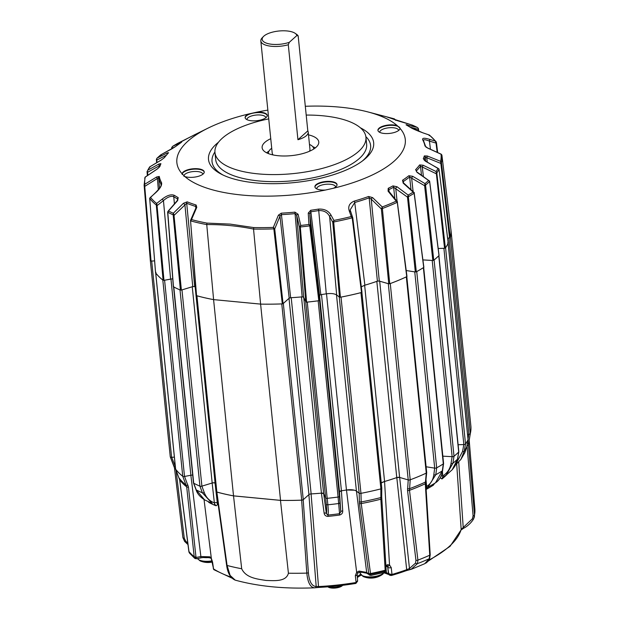 <?xml version="1.0" encoding="UTF-8"?>
<svg xmlns="http://www.w3.org/2000/svg" width="619" height="619" viewBox="0 0 619 619"><rect width="100%" height="100%" fill="white"/><g stroke="black" fill="none" stroke-linecap="round" stroke-linejoin="round"><path stroke-width="0.93" d="M426.112 466.772L434.693 468.126A1.517 0.58 -5.8 0 0 434.855 468.142A1.517 0.58 -5.8 0 0 436.674 467.832A151.09 57.575 -5.8 0 0 443.312 463.917A1.517 0.58 -5.8 0 0 443.591 463.53L423.675 267.47M414.923 271.903A1.517 0.58 174.2 0 1 414.761 271.888L406.226 270.542L415.318 271.965L407.495 197.136L408.161 195.07A148.893 56.739 -5.8 0 0 413.167 192.122L403.193 183.116L402.559 180.237A133.781 50.982 -5.8 0 0 408.842 175.734L412.703 176.299L425.029 183.619A148.893 56.739 -5.8 0 0 428.565 180.454L417.067 172.384L415.62 169.652A133.781 50.982 -5.8 0 0 419.62 164.933L423.125 165.242L436.124 171.533A148.893 56.739 -5.8 0 0 438.028 168.283L425.477 161.234L423.288 158.696A133.781 50.982 -5.8 0 0 424.325 155.918L427.296 156.003L440.604 161.327A148.893 56.739 -5.8 0 0 441.053 154.216L427.791 148.134L424.951 145.952A133.781 50.982 -5.8 0 0 422.669 139.747C422.158 137.929 424.41 137.782 429.416 139.306L435.374 141.109A148.893 56.739 -5.8 0 0 429.199 134.981L422.916 132.861L409.902 127.088A133.781 50.982 -5.8 0 0 406.025 124.79L417.206 127.39A148.893 56.739 -5.8 0 0 412.533 125.185L397.034 120.558A133.781 50.982 -5.8 0 0 388.082 117.37L394.342 118.863A148.893 56.739 -5.8 0 0 392.554 118.384L367.895 111.923A114.794 43.748 -5.8 0 0 340.079 107.172A114.794 43.748 -5.8 0 0 305.314 106.282M388.523 283.734A1.517 0.58 174.2 0 1 388.306 283.688L379.695 281.196L399.626 477.435L408.238 479.926A1.517 0.58 -5.8 0 0 408.648 479.996A1.517 0.58 -5.8 0 0 410.196 479.802A151.09 57.575 -5.8 0 0 426.259 473.117A1.517 0.58 -5.8 0 0 426.708 472.645L406.799 276.639M339.963 297.159A1.517 0.58 174.2 0 1 339.243 296.942L336.496 294.876L356.428 491.115L359.175 493.181A1.517 0.58 -5.8 0 0 359.902 493.397A1.517 0.58 -5.8 0 0 360.954 493.343A151.09 57.575 -5.8 0 0 380.886 488.886A1.517 0.58 -5.8 0 0 381.791 488.252A1.517 0.58 -5.8 0 0 381.745 488.128M291.216 297.685L311.148 493.908A136.056 51.849 -5.8 0 0 321.408 493.142L323.675 493.683L325.633 497.993A1.517 0.58 -5.8 0 0 326.476 498.341A1.517 0.58 -5.8 0 0 327.188 498.341A151.09 57.575 -5.8 0 0 338.09 497.057A1.517 0.58 -5.8 0 0 339.429 496.368L339.506 491.803L319.574 295.565L319.497 300.13L339.429 496.368M173.56 286.868L193.484 482.967A1.517 0.58 -5.8 0 0 193.716 483.238A151.09 57.575 -5.8 0 0 199.929 486.163A1.517 0.58 -5.8 0 0 200.494 486.286A1.517 0.58 -5.8 0 0 201.895 486.147L212.185 483.006L192.254 286.767L181.955 289.909L201.895 486.147L204.231 492.476C206.166 497.575 209.555 501.042 214.398 502.868A2.275 0.959 173.5 0 1 217.284 502.829C217.501 504.934 216.944 505.878 215.613 505.646A135.182 51.516 174.2 0 1 209.021 502.543L208.046 501.576M180.191 289.986A1.517 0.58 174.2 0 1 179.997 289.916A151.09 57.575 -5.8 0 1 173.784 286.999A1.517 0.58 174.2 0 1 173.653 286.914M175.618 468.978A1.517 0.58 -5.8 0 0 175.587 469.109A1.517 0.58 -5.8 0 0 175.641 469.241A151.09 57.575 -5.8 0 0 182.744 476.29A1.517 0.58 -5.8 0 0 183.487 476.514A1.517 0.58 -5.8 0 0 184.516 476.46L190.884 475.268L170.952 279.03L164.584 280.221L184.516 476.46M162.952 280.128A1.517 0.58 174.2 0 1 162.812 280.051A151.09 57.575 -5.8 0 1 155.709 273.002A1.517 0.58 174.2 0 1 155.663 272.902M150.193 258.68A151.09 57.575 -5.8 0 0 150.293 260.173L170.225 456.412A151.09 57.575 -5.8 0 0 170.271 456.845A1.517 0.58 -5.8 0 0 171.138 457.271A1.517 0.58 -5.8 0 0 171.618 457.279L174.372 457.155M150.378 260.707A1.517 0.58 174.2 0 1 150.34 260.607A151.09 57.575 -5.8 0 1 150.293 260.173M467.562 434.414L468.885 434.267A1.517 0.58 -5.8 0 0 470.301 433.617A151.09 57.575 -5.8 0 0 470.858 425.872L450.926 229.634A151.09 57.575 -5.8 0 0 450.872 229.2A1.517 0.58 174.2 0 0 450.833 229.1M470.835 425.671A151.09 57.575 174.2 0 1 470.579 432.294A151.09 57.575 174.2 0 1 470.301 433.617L450.361 237.379A151.09 57.575 -5.8 0 0 450.926 229.634M468.885 434.267L448.953 238.029L447.622 238.176L449.572 237.951L440.604 161.327L441.432 162.696L450.276 237.626A151.059 57.567 -5.8 0 0 450.849 229.223L441.904 155.106A0.758 0.557 -7 0 0 441.904 155.098L441.362 154.649M458.106 444.736L463.848 444.558A1.517 0.58 -5.8 0 0 465.519 443.993A151.09 57.575 -5.8 0 0 468.057 439.683A1.517 0.58 -5.8 0 0 468.08 439.544A1.517 0.58 -5.8 0 0 468.026 439.42M465.527 443.993L464.235 451.212L460.884 459.422L464.838 452.682L466.718 446.98L468.049 439.691A151.09 57.575 174.2 0 1 465.527 443.993L445.587 247.755A151.09 57.575 -5.8 0 0 448.117 243.445A1.517 0.58 174.2 0 0 448.148 243.337L468.08 439.544M463.848 444.558L443.908 248.32L438.182 248.49L444.55 248.289L436.124 171.533L436.821 172.964L445.386 248.01A151.059 57.567 -5.8 0 0 448.218 243.19L439.01 169.235A0.758 0.549 -15.5 0 0 439.003 169.049L439.003 169.049A0.758 0.549 -15.5 0 0 438.817 168.801M442.84 456.157L452.149 456.683A1.517 0.58 -5.8 0 0 454.013 456.242A151.09 57.575 -5.8 0 0 458.702 452.04A1.517 0.58 -5.8 0 0 458.826 451.777L438.902 255.647M454.013 456.242L434.081 260.003A151.09 57.575 -5.8 0 0 438.77 255.802A1.517 0.58 174.2 0 0 438.856 255.686M452.149 456.683L432.209 260.444L422.939 259.926M423.381 267.679L443.312 463.917A151.09 57.575 174.2 0 1 436.674 467.832L416.742 271.594A151.09 57.575 -5.8 0 0 423.381 267.679A1.517 0.58 174.2 0 0 423.52 267.57M410.204 479.802L409.499 490.325L417.918 560.118L417.469 563.623A145.357 55.393 -5.8 0 0 429.246 558.725A1.517 1.122 24 0 0 429.687 558.276C426.406 564.141 425.98 562.532 424.735 563.708L429.246 558.725L429.748 555.197L425.292 483.749L426.251 473.125A151.09 57.575 174.2 0 1 410.204 479.802L390.264 283.564A151.09 57.575 -5.8 0 0 406.327 276.879A1.517 0.58 174.2 0 0 406.505 276.778M364.637 285.266L384.569 481.481A136.056 51.849 -5.8 0 0 396.764 477.582L376.832 281.366M386.132 570.424A1.517 0.696 -175.3 0 1 386.148 570.548A1.517 0.696 -175.3 0 1 385.227 571.097L380.847 499.193L380.878 488.886A151.09 57.575 174.2 0 1 360.962 493.343L341.023 297.105A151.09 57.575 -5.8 0 0 360.954 292.648A1.517 0.58 174.2 0 0 361.202 292.57M339.413 496.353L340.79 511.882L339.491 491.819L341.409 490.797A136.056 51.849 -5.8 0 0 346.447 490.008L326.515 293.793M306.978 302.118A1.517 0.58 174.2 0 0 307.256 302.103A151.09 57.575 -5.8 0 0 318.158 300.819A1.517 0.58 174.2 0 0 318.437 300.772M307.256 302.103L327.188 498.341A151.09 57.575 174.2 0 0 338.082 497.057L339.552 513.716A136.335 51.957 174.2 0 1 327.884 515.085C328.441 514.033 328.434 510.605 327.861 504.795A1.517 0.921 174.2 0 1 326.275 504.16L305.701 301.747L303.72 297.437L323.652 493.676A2.275 0.867 -5.8 0 0 321.408 493.142L324.116 513.05C324.433 515.17 325.733 516.285 328.016 516.401A135.182 51.516 -5.8 0 0 339.583 515.039C341.773 514.404 342.818 513.019 342.717 510.861L341.409 490.797A2.275 0.867 -5.8 0 0 339.506 491.803M303.264 499.688L308.943 494.596L289.011 298.358L283.332 303.449L303.264 499.688A1.517 0.58 -5.8 0 1 301.708 500.152L281.777 303.914A151.09 57.575 -5.8 0 1 260.607 304.115L213.586 299.619L233.518 495.858L280.539 500.361L260.607 304.115A151.059 57.567 -5.8 0 0 282.303 303.883L273.846 228.868L274.496 228.465L273.327 227.405L278.403 215.164L281.274 213.168A133.781 50.982 -5.8 0 0 294.923 212.147L298.103 214.267L300.741 225.448A148.893 56.739 -5.8 0 0 308.951 224.48L308.247 213.075L310.692 210.29A133.781 50.982 -5.8 0 0 318.46 209.106C324.379 208.781 328.581 210.824 331.08 215.234L333.927 220.426A148.893 56.739 -5.8 0 0 351.259 216.549L349.317 211.149C347.77 206.514 349.426 203.156 354.269 201.09A133.781 50.982 -5.8 0 0 368.615 196.478L372.615 197.616L382.256 206.955A148.893 56.739 -5.8 0 0 396.222 201.136L388.082 191.178L388.198 188.323A133.781 50.982 -5.8 0 0 392.949 185.901L397.019 186.76L408.161 195.07L416.308 271.818A151.059 57.567 -5.8 0 0 423.729 267.439L414.243 193.213A0.758 0.487 -26.8 0 0 414.304 192.764L414.304 192.764A0.758 0.487 -26.8 0 0 414.181 192.625L403.72 183.085A1.517 0.557 132.1 0 0 403.193 183.116L403.302 181.529L403.472 182.837M280.539 500.361A151.09 57.575 -5.8 0 0 301.708 500.152M196.471 295.642L216.387 491.672A1.517 0.58 -5.8 0 0 216.851 492.028A151.09 57.575 -5.8 0 0 233.518 495.858M216.851 492.028L196.919 295.789A151.09 57.575 -5.8 0 0 213.586 299.619M195.14 286.759L215.072 482.967A136.056 51.849 -5.8 0 0 215.52 483.137M151.067 261.056L150.402 260.839L144.181 185.708L144.668 185.638L151.067 261.056L154.603 260.901L151.686 261.04A1.517 0.58 174.2 0 1 151.407 261.04M170.952 279.03A9.107 3.474 174.2 0 1 171.502 278.937M192.671 475.005A9.107 3.474 -5.8 0 0 190.884 475.268M356.428 491.115A9.107 3.474 -5.8 0 0 346.447 490.008M384.569 481.481A9.107 3.474 -5.8 0 0 381.25 482.944L384.561 481.497A136.087 51.857 -5.8 0 0 396.802 477.582L399.665 477.435L409.469 568.482A1.517 1.184 73.7 0 0 410.946 569.379L410.946 569.379A1.517 1.184 73.7 0 0 411.024 569.356L406.172 570.695A131.414 50.077 174.2 0 1 391.781 575.368M377.242 281.219A2.275 0.867 174.2 0 1 379.695 281.196M399.626 477.435A2.275 0.867 -5.8 0 0 396.764 477.582M319.574 295.565A2.275 0.867 174.2 0 1 321.037 294.629M301.94 296.88A2.275 0.867 174.2 0 1 303.72 297.437M289.011 298.358A2.275 0.867 174.2 0 1 290.744 297.716M311.148 493.908A2.275 0.867 -5.8 0 0 308.943 494.596M192.254 286.767A2.275 0.867 174.2 0 1 194.807 286.628M215.072 482.967A2.275 0.867 -5.8 0 0 212.185 483.006M396.802 477.582L406.683 569.689L409.469 568.482L415.581 563.073A1.517 1.083 25.9 0 0 417.469 563.623L411.024 569.356M385.869 565.596L387.448 564.714L389.521 564.977L391.254 567.638L391.989 574.455A1.517 0.611 73.8 0 1 391.695 575.415L391.579 575.446A1.517 0.433 -105 0 1 391.518 575.446L387.092 573.937A17.247 6.569 -5.8 0 0 383.973 572.908M361.132 575.229A17.247 6.569 -5.8 0 0 357.372 577.62M199.929 486.155A151.09 57.575 174.2 0 1 193.724 483.238L196.246 489.915L204.579 499.858L212.193 503.44L202.343 492.786L199.929 486.155L179.997 289.916M212.944 482.835L215.033 482.967A136.087 51.857 -5.8 0 0 215.52 483.16M233.525 495.881L280.477 500.376A151.144 57.598 -5.8 0 0 301.639 500.175L303.194 499.711L308.386 572.66C309.291 581.775 311.899 586.371 316.193 586.456L318.506 586.557L318.731 587.423L314.893 587.795C310.483 587.71 307.79 582.812 306.807 573.093A149.752 57.064 174.2 0 1 288.415 573.217C286.133 582.015 274.024 580.661 266.1 580.46C258.038 579.129 245.967 578.169 241.689 568.745L233.525 495.881A151.144 57.598 -5.8 0 1 216.859 492.059L216.534 491.416M309.98 494.094L311.086 493.923A136.087 51.857 -5.8 0 0 321.423 493.15L301.476 296.919M321.493 294.567L341.425 490.782A136.087 51.857 -5.8 0 0 346.478 490.016L354.339 490.186M446.183 475.144L442.717 477.419L446.183 475.144L452.203 469.744L457.495 459.159L458.702 452.04A151.09 57.575 174.2 0 1 454.021 456.242L452.891 463.283A1.517 0.743 -170.9 0 1 451.042 463.414C450.098 468.862 447.351 473.048 442.794 475.972L442.415 471.57M187.967 544.558L184.648 541.439A1.517 0.395 -41.6 0 1 184.617 541.339L182.907 537.625L174.457 467.825L170.271 456.837A151.09 57.575 174.2 0 1 170.202 456.203M188.988 552.001A1.517 0.596 -13.8 0 0 188.981 552.125L189.066 552.326A146.618 55.872 -5.8 0 0 194.281 557.495L186.69 486.874L182.744 476.282A151.09 57.575 174.2 0 1 175.641 469.241L179.711 479.942L189.066 552.326A1.517 0.449 164.2 0 1 189.019 552.256L189.019 552.256A1.517 0.449 164.2 0 1 189.012 552.194M427.675 561.495L450.052 546.353L461.124 529.849A1.517 1.385 -163.9 0 0 461.17 529.415L472.343 518.869L473.094 515.735L466.997 445.556M440.217 477.752L441.974 478.99A2.275 1.826 50.8 0 1 442.546 477.535L442.546 477.535A2.275 1.826 50.8 0 1 442.662 477.442M426.127 489.412L426.298 489.335A135.182 51.516 -5.8 0 0 433.346 485.18L434.6 483.4M428.658 560.195A132.528 50.503 -5.8 0 0 461.17 529.415L456.69 464.033M456.745 462.385L462.579 451.46L463.809 444.558M415.581 563.073L415.945 560.272L407.542 490.465L408.223 479.911L388.306 283.688M385.227 571.012A1.517 0.735 -1.8 0 0 386.155 570.3L384.523 572.382L370.758 575.461L367.361 573.627C365.79 572.598 363.098 572.18 359.275 572.382L357.821 573.032L357.155 574.625A2.275 0.928 175.9 0 1 355.337 575.67L356.087 582.502A1.517 0.41 79.8 0 1 355.879 583.431A1.517 0.41 79.8 0 1 355.824 583.431L355.824 582.541A132.528 50.503 -5.8 0 1 318.506 586.557L311.086 493.923M355.337 575.67L356.668 572.32L359.005 571.074L366.68 572.42L356.459 491.122M346.478 490.016L356.668 572.32L357.821 573.032M385.041 572.188A16.667 6.352 174.2 0 1 386.48 572.745L388.732 573.712L387.703 567.058A2.275 2.004 134.5 0 0 387.393 566.223L387.393 566.223A2.275 1.284 118.3 0 0 389.521 564.977L384.561 481.497M434.67 468.119L433.826 474.703C433.083 480.011 430.692 483.926 426.646 486.433L425.98 479.547M326.275 504.16C326.77 509.12 326.801 512.261 326.375 513.584A2.275 0.936 -7.7 0 0 324.116 513.05M288.415 573.217L280.477 500.376M308.386 572.66A1.517 0.611 175.9 0 1 306.807 573.093L301.639 500.175M339.583 515.039L339.552 513.716L340.79 511.882A2.275 0.936 176.3 0 1 342.717 510.861M425.934 486.364A2.275 0.959 174.5 0 1 426.646 486.433L427.009 487.787L427.706 487.432L435.799 474.711L436.674 467.832M441.03 476.135A2.275 0.959 175.1 0 1 442.794 475.972L442.817 477.357M176.044 470.262L184.253 538.097L185.623 541.068L187.789 543.219M204.038 499.556L211.35 558.415L212.541 562.006L213.555 568.931A1.517 1.261 122.5 0 0 214.073 569.774L231.885 578.107M215.033 482.967L217.284 502.829M216.859 492.059L227.08 565.464L230.113 575.43L235.235 580.142C258.44 586.487 284.957 589.04 314.792 587.802L314.924 587.795A1.517 1.377 86.4 0 1 314.893 587.795L314.792 587.802M194.258 557.409A1.517 0.658 -13.1 0 0 196.006 557.464L200.881 556.558L209.818 556.798L211.35 558.415A2.275 0.882 152.3 0 0 211.342 558.825L213.555 568.931A132.528 50.503 -5.8 0 0 230.988 577.109M360.962 493.343L361.248 503.58L370.603 574.37A1.517 0.805 168.6 0 1 368.816 574.215L368.777 573.999A1.517 0.751 -4.8 0 0 370.588 574.285M460.884 459.422L455.777 464.737L460.884 459.422M446.183 475.137L452.891 463.283A148.978 56.77 174.2 0 0 457.495 459.159A1.517 0.712 9.6 0 0 457.619 458.942A1.517 0.712 9.6 0 0 457.573 458.702M470.301 433.617L468.413 445.069L474.502 515.054L473.566 518.97A1.517 0.495 -148.9 0 1 473.543 519.039A1.517 0.495 -148.9 0 1 472.343 518.869M463.848 528.038L463.824 528.131C464.962 527.674 470.247 524.479 473.543 519.039L474.402 516.834L474.881 509.073L469.171 439.923M443.305 463.917L442.314 470.866L435.466 482.851L426.955 487.818A2.275 1.563 61.3 0 1 426.955 487.811L427.009 487.787M328.016 516.401L327.884 515.085L326.375 513.584L323.675 493.683M426.298 489.335A2.275 1.563 61.3 0 1 426.955 487.818M433.346 485.18A2.275 1.679 57.5 0 1 433.64 483.988M214.607 504.268L214.7 504.299A2.275 1.725 -67.1 0 1 215.613 505.646M185.623 541.068A1.517 0.395 -41.6 0 1 184.648 541.439L182.907 537.64A1.517 0.627 -6.9 0 0 182.907 537.64L174.457 467.817A148.034 56.414 174.2 0 1 174.457 467.809A1.517 0.627 -6.9 0 0 175.502 468.289M214.514 504.237L212.147 483.013M208.851 501.955A2.275 1.826 -62.3 0 1 209.021 502.543M389.722 575.198A2.275 2.143 -66.7 0 1 388.492 573.62L387.703 567.058L386.674 566.269M308.881 494.612L316.193 586.456A1.517 1.377 86.4 0 1 314.924 587.795L355.879 583.431L357.62 581.14L357.155 574.625M367.361 573.627A2.275 1.95 -53 0 1 366.68 572.42L368.777 573.999L368.715 573.403A1.517 0.611 172.5 0 0 370.51 573.542A146.688 55.896 174.2 0 0 385.188 570.254A1.517 0.588 -3.5 0 0 386.124 569.65L386.155 570.3A1.517 0.735 -1.8 0 0 386.101 570.122M188.865 551.212A1.517 0.542 -7.3 0 0 188.841 551.343L188.981 552.125A1.517 0.596 -13.8 0 0 189.043 552.233M391.734 574.525L388.732 573.712L390.427 575.438L391.579 575.446A1.517 0.433 -105 0 0 391.734 574.525L391.989 574.455A132.528 50.503 -5.8 0 0 406.683 569.689A1.517 0.774 70.2 0 1 406.312 570.672L391.695 575.415A1.517 0.611 73.8 0 1 391.626 575.422M424.735 563.708L411.751 569.116L406.312 570.672A1.517 0.774 70.2 0 1 406.172 570.695M461.078 529.972L463.824 528.131L463.213 527.411L458.733 462.107M391.254 567.638A2.275 0.952 173.9 0 1 388.051 567.406L387.254 566.122M387.587 566.362L385.939 566.64M383.95 572.327L385.227 571.097A146.618 55.872 -5.8 0 1 370.603 574.37L370.766 575.275M387.448 564.714A2.275 1.37 66.1 0 1 386.821 566.207M369.381 575.152L368.816 574.215M359.275 572.382L359.005 571.074M357.48 580.707L356.087 582.502M184.547 476.452L188.462 487.076L196.037 557.68A1.517 0.797 -11.8 0 1 194.281 557.495L194.799 558.384L196.238 558.764L200.718 557.928C202.986 557.262 208.92 557.371 210.762 558.137L211.342 558.825M196.037 557.68L196.285 558.578M209.818 556.798A2.275 1.602 108.2 0 0 210.762 558.137M360.39 127.8A83 31.631 174.2 0 1 365.744 158.263A83 31.631 174.2 0 1 363.794 159.911A83 31.631 174.2 0 1 221.625 174.349A83 31.631 174.2 0 1 216.418 143.972A83 31.631 174.2 0 1 218.507 142.215M316.758 188.88A9.494 3.613 174.2 0 1 316.75 188.841A9.494 3.613 174.2 0 1 330.244 184.253A9.494 3.613 174.2 0 1 335.637 186.923A9.494 3.613 174.2 0 1 335.637 186.961M379.772 132.365A9.494 3.613 174.2 0 1 379.764 132.327A9.494 3.613 174.2 0 1 380.67 130.555A9.494 3.613 174.2 0 1 393.258 127.738A9.494 3.613 174.2 0 1 398.651 130.408A9.494 3.613 174.2 0 1 398.651 130.447M246.966 119.66A9.494 3.613 174.2 0 1 246.966 119.614A9.494 3.613 174.2 0 1 260.46 115.026A9.494 3.613 174.2 0 1 265.845 117.703A9.494 3.613 174.2 0 1 265.853 117.742M184.005 176.392A9.494 3.613 174.2 0 1 183.951 176.136A9.494 3.613 174.2 0 1 184.857 174.357A9.494 3.613 174.2 0 1 197.446 171.54A9.494 3.613 174.2 0 1 202.839 174.218A9.494 3.613 174.2 0 1 202.839 174.256M306.204 115.064A75.866 28.907 174.2 0 1 365.922 137.163A75.866 28.907 174.2 0 1 358.687 151.361A75.866 28.907 174.2 0 1 275.277 174.589A75.866 28.907 174.2 0 1 214.963 152.498A75.866 28.907 174.2 0 1 222.198 138.3A75.866 28.907 174.2 0 1 268.739 118.894M182.172 174.519A11.103 4.232 174.2 0 1 183.232 172.515A11.103 4.232 174.2 0 1 197.956 169.219A11.103 4.232 174.2 0 1 204.239 172.183M184.872 176.554A11.119 4.24 -5.8 0 0 188.431 177.274A11.119 4.24 -5.8 0 0 204.239 171.95A11.119 4.24 -5.8 0 0 197.918 168.763A11.119 4.24 -5.8 0 0 182.11 173.815L184.872 176.554A114.794 43.748 -5.8 0 0 242.091 195.055A114.794 43.748 -5.8 0 0 325.555 190.018L333.301 188.284A114.794 43.748 -5.8 0 0 400.052 128.412L400.06 128.265M248.861 113.942A11.119 4.24 -5.8 0 0 245.132 117.687A11.119 4.24 -5.8 0 0 251.438 120.759A11.119 4.24 -5.8 0 0 267.253 115.436A11.119 4.24 -5.8 0 0 260.932 112.248A11.119 4.24 -5.8 0 0 256.606 112.209L248.861 113.942A114.794 43.748 -5.8 0 0 207.953 128.172A114.794 43.748 -5.8 0 0 182.11 173.815M245.178 117.912A11.103 4.232 174.2 0 1 260.97 112.704A11.103 4.232 174.2 0 1 267.253 115.668M377.977 130.617A11.103 4.232 174.2 0 1 379.045 128.706A11.103 4.232 174.2 0 1 393.769 125.417A11.103 4.232 174.2 0 1 400.052 128.388L397.29 125.68A114.794 43.748 -5.8 0 0 367.895 111.923M397.29 125.68A11.119 4.24 -5.8 0 0 393.73 124.953A11.119 4.24 -5.8 0 0 377.93 130.392A11.119 4.24 -5.8 0 0 384.244 133.472A11.119 4.24 -5.8 0 0 400.052 128.412M333.301 188.284A11.119 4.24 -5.8 0 0 337.046 184.663A11.119 4.24 -5.8 0 0 330.724 181.468A11.119 4.24 -5.8 0 0 314.924 186.915A11.119 4.24 -5.8 0 0 321.23 189.987A11.119 4.24 -5.8 0 0 325.555 190.018M314.97 187.131A11.103 4.232 174.2 0 1 330.763 181.932A11.103 4.232 174.2 0 1 337.046 184.895M308.502 134.865A28.474 10.848 174.2 0 1 318.785 142.107A28.474 10.848 174.2 0 1 316.054 147.283A28.474 10.848 174.2 0 1 284.949 155.996A28.474 10.848 174.2 0 1 262.139 147.864A28.474 10.848 174.2 0 1 264.831 142.378A28.474 10.848 174.2 0 1 270.751 138.695M253.751 227.575L253.542 229.069C237.789 225.927 222.19 224.434 206.746 224.589L206.955 223.103L230.229 224.109L253.751 227.575A148.893 56.739 -5.8 0 0 273.327 227.405L273.846 228.868A149.651 57.025 174.2 0 1 253.542 229.061L260.614 304.107L213.601 299.611A151.059 57.567 -5.8 0 1 196.556 295.673L190.559 220.867M267.849 110.112A114.794 43.748 -5.8 0 0 256.606 112.209M207.953 128.172L195.225 134.455A133.781 50.982 -5.8 0 0 191.263 136.49L177.676 143.368A148.893 56.739 -5.8 0 0 172.678 146.316L181.653 142.153A133.781 50.982 -5.8 0 0 175.37 146.657L160.808 154.827A148.893 56.739 -5.8 0 0 157.28 157.992L167.432 152.823L168.592 152.738A133.781 50.982 -5.8 0 0 164.584 157.466L161.373 159.973L149.713 166.913A148.893 56.739 -5.8 0 0 147.809 170.155L159.013 163.981L160.925 163.695A133.781 50.982 -5.8 0 0 159.888 166.472L157.187 169.08L145.233 177.119A148.893 56.739 -5.8 0 0 144.792 184.222L144.181 185.708A149.651 57.025 174.2 0 1 144.119 185.12L150.278 259.756A151.059 57.567 -5.8 0 0 150.402 260.839M450.276 237.626L449.572 237.951M447.715 242.903L448.218 243.19M445.386 248.01L444.55 248.289M428.565 180.454L429.609 181.46A149.651 57.025 174.2 0 1 425.555 185.104L433.757 260.251A151.059 57.567 -5.8 0 0 439.003 255.546L429.609 181.46A0.758 0.526 -21.8 0 0 429.625 181.135L429.625 181.135A0.758 0.526 -21.8 0 0 429.377 180.903L428.565 180.454L429.377 180.903M433.757 260.251L432.828 260.467L424.619 185.715L425.029 183.619L425.555 185.104L424.781 185.027M422.932 259.91L432.828 260.467M416.308 271.818L415.318 271.965M397.367 201.717L396.222 201.136L397.282 202.297A149.651 57.025 174.2 0 1 382.372 208.502L389.746 283.75A151.059 57.567 -5.8 0 0 406.753 276.662L397.282 202.297A0.758 0.449 -29.1 0 0 397.413 201.779L397.413 201.779A0.758 0.449 -29.1 0 0 397.367 201.717L388.84 191.271A1.517 0.727 140.7 0 0 388.082 191.178M389.746 283.75L388.763 283.804L381.358 208.936L382.256 206.955L382.372 208.502L381.536 208.309M361.303 286.806L364.87 285.197A136.103 51.864 -5.8 0 0 377.397 281.173L379.308 281.065L388.763 283.804M361.937 292.114L361.511 292.485L352.203 217.842L352.575 217.277L351.259 216.549L352.203 217.842A149.651 57.025 174.2 0 1 333.703 221.981L340.411 297.213A151.059 57.567 -5.8 0 0 361.511 292.485L361.937 292.114L352.776 217.849L352.319 218.174M340.411 297.213L339.522 297.128L332.767 222.267L333.927 220.426L333.703 221.981L332.921 221.672M326.29 293.824L318.731 210.561A134.54 51.269 174.2 0 1 310.916 211.752L309.786 213.849L310.537 225.881L319.466 300.377L319.551 295.34L320.835 294.659A136.103 51.864 -5.8 0 0 326.29 293.824C330.972 293.189 334.43 293.576 336.666 294.984L339.522 297.128M319.466 300.377L318.8 300.718L309.748 225.873L310.297 225.331L308.951 224.48L309.748 225.873A149.651 57.025 174.2 0 1 300.308 226.987L306.606 302.157A151.059 57.567 -5.8 0 0 318.8 300.718M306.606 302.157L305.832 301.979L299.48 227.181L300.741 225.448L300.308 226.987L299.611 226.585M302.142 296.865L295.062 213.617A134.54 51.269 174.2 0 1 281.336 214.654L279.966 216.186L274.712 228.922L283.076 303.65L289.181 298.18L290.651 297.724A136.103 51.864 -5.8 0 0 302.142 296.865L303.65 297.213L305.832 301.979M283.076 303.65L282.303 303.883M181.382 290.071L180.408 290.079L173.173 214.816L173.939 214.561L181.382 290.071L192.757 286.605L194.683 286.574A136.103 51.864 -5.8 0 0 195.65 286.953M144.668 185.638L144.792 184.222L156.7 176.957L159.261 176.438A133.781 50.982 -5.8 0 0 161.544 182.651C162.132 185.251 160.205 188.578 155.764 192.625L150.463 197.337A148.893 56.739 -5.8 0 0 156.646 203.465L162.263 199.07C167.06 195.356 171.076 194.095 174.303 195.31A133.781 50.982 -5.8 0 0 178.187 197.608L177.645 200.571L167.85 211.698A0.758 0.511 12.4 0 0 167.795 212.286L173.459 286.814A151.059 57.567 -5.8 0 0 180.408 290.079M173.459 286.814L173.622 286.419L173.459 286.814M163.973 280.33L163.091 280.237L156.298 205.005L156.978 204.835L163.973 280.33L172.74 278.782M149.798 198.018A0.758 0.542 3.5 0 0 149.705 198.467L155.57 272.778A151.059 57.567 -5.8 0 0 163.091 280.237M155.57 272.778L155.98 272.399L155.57 272.778M147.415 171.556L147.353 175.618L147.051 171.571L147.585 172.268L147.082 171.974M159.261 176.438A1.517 1.4 169.1 0 0 158.634 177.715L159.509 188.284M161.033 185.313L160.925 183.951A134.54 51.269 174.2 0 1 158.634 177.715L144.877 186.304L144.212 186.087M177.73 199.906L177.661 199.001A134.54 51.269 174.2 0 1 173.761 196.687L174.411 203.891M167.85 211.698L168.631 211.056A148.893 56.739 -5.8 0 0 173.312 213.253L183.425 203.295L187.178 201.833A1.517 1.137 112 0 0 186.706 203.249L194.683 286.574M195.836 208.17L195.705 206.452A134.54 51.269 174.2 0 1 186.706 203.249L174.241 215.195L173.258 215.203M187.178 201.833A133.781 50.982 -5.8 0 0 196.13 205.021L196.772 207.35L191.495 219.575L190.544 220.426A0.758 0.449 13.6 0 0 190.737 220.913A149.651 57.025 174.2 0 0 206.746 224.581L213.601 299.611M206.955 223.103A148.893 56.739 -5.8 0 1 191.495 219.575L190.722 221.192M281.274 213.168L290.651 297.724M310.692 210.29L320.835 294.659M377.397 281.173L369.172 197.863A134.54 51.269 174.2 0 1 354.741 202.506L364.87 285.197M394.829 198.575L393.645 187.232A134.54 51.269 174.2 0 1 388.864 189.662L389.103 191.588M411.008 189.669L409.623 177.003A1.517 1.207 -128.2 0 0 408.842 175.734M421.5 175.2L420.471 166.14A134.54 51.269 174.2 0 1 416.44 170.883L416.525 171.54M425.679 161.164L425.199 157.079A134.54 51.269 174.2 0 1 424.154 159.864L424.17 159.996M436.457 142.85L437.664 152.568L436.472 142.78L436.031 143.097L435.374 141.109L436.055 141.635L429.493 135.112L422.831 132.806A1.517 0.557 108.6 0 1 422.916 132.861M436.055 141.635L436.472 142.78L436.055 142.401M189.623 137.302L191.488 136.373L189.623 137.302M266.627 152.8A28.064 10.693 174.2 0 1 268.94 151.152M312.781 146.695A28.064 10.693 174.2 0 1 315.381 147.848M187.48 138.455A1.517 0.99 -116.6 0 1 187.503 138.439L172.585 146.37L171.819 147.995M156.468 159.346L156.468 159.741M174.303 195.31A1.517 1.269 122.7 0 0 173.761 196.687C170.883 195.736 167.455 197.043 163.455 200.61L157.241 205.469L156.359 205.376M274.496 228.465L274.712 228.922L273.931 229.154M300.261 227.359L299.48 227.181L296.702 215.389L295.062 213.617L294.923 212.147M310.297 225.331L310.537 225.881L309.871 226.221M333.656 222.345L332.767 222.267L329.625 216.518C327.544 212.379 323.915 210.39 318.731 210.561L318.46 209.106M382.341 208.874L381.358 208.936L371.23 199.117L369.172 197.863A1.517 0.758 -109.6 0 0 368.615 196.478M397.468 202.227L397.383 202.614M408.486 196.989L407.495 197.136L393.645 187.232A1.517 1.029 -118 0 0 392.949 185.901M425.555 185.499L424.619 185.715L409.623 177.003A134.54 51.269 174.2 0 1 403.302 181.529A1.517 1.13 -123.3 0 0 402.559 180.237M436.844 173.359L436 173.637L420.471 166.14A1.517 1.331 -143.7 0 0 419.62 164.933M441.463 163.076L440.759 163.401L425.199 157.079A1.517 1.385 -162.9 0 0 424.325 155.918M440.86 162.712L441.432 162.696A149.651 57.025 174.2 0 0 441.904 155.106L445.796 187.317M437.176 152.344L436.031 143.097L429.439 141.109C425.137 139.399 423.164 139.306 423.528 140.807M354.269 201.09A1.517 0.604 -106.1 0 1 354.741 202.506L350.153 209.911L350.478 211.45M161.11 184.64L160.925 183.951A1.517 1.385 151.2 0 1 161.544 182.651M177.645 200.571A1.517 0.441 -139.3 0 0 177.258 200.579L177.661 199.001A1.517 1.23 118.7 0 1 178.187 197.608M196.161 207.233L195.705 206.452A1.517 1.052 107.4 0 1 196.13 205.021M388.198 188.323A1.517 0.975 -116 0 1 388.864 189.662L388.84 191.271M394.349 118.871L395.495 119.939L394.349 118.871L392.554 118.384M395.355 119.893L395.657 120.365M412.092 125.711L412.61 125.208L387.517 117.192M412.61 125.208L417.206 127.39M407.379 125.518A1.517 1.021 -75.1 0 0 406.845 124.636M406.412 125.007A1.517 1.23 118.7 0 0 406.226 124.868L406.226 124.868A1.517 1.23 118.7 0 0 406.025 124.79M429.052 135.453L429.199 134.981L429.787 135.809M430.445 149.256L429.439 141.109A1.517 0.743 -73.2 0 0 429.416 139.306M425.74 146.734A1.517 1.4 169.1 0 0 424.951 145.952M422.669 139.747A1.517 1.385 151.2 0 1 423.381 140.343L425.81 146.958L427.791 148.134M427.265 162.054L426.762 157.799L427.296 156.003M424.154 159.864A1.517 1.37 -156.2 0 0 423.288 158.696M424.131 160.035L425.477 161.234M438.616 168.708L439.01 169.235A149.651 57.025 174.2 0 1 436.821 172.964L436.132 172.933M187.503 138.439A1.517 0.99 -116.6 0 1 187.534 138.424L195.225 134.455M423.381 176.516L422.297 167.006L423.125 165.242M172.678 146.316L171.85 147.639M181.305 142.099A1.517 1.137 63.9 0 0 180.887 142.656M416.44 170.883A1.517 1.284 -136.1 0 0 415.62 169.652M181.653 142.153A1.517 1.13 -123.3 0 0 181.568 142.208L175.223 146.757A1.517 1.207 -128.2 0 0 175.115 146.858M416.355 171.285L417.067 172.384M175.37 146.657A1.517 1.207 -128.2 0 0 175.223 146.757L171.865 148.862A1.517 0.766 -118.3 0 1 171.95 148.831M171.796 148.916A1.517 0.766 -118.3 0 1 171.865 148.862L160.824 154.804L156.978 158.224L156.406 159.338L156.622 162.758M160.685 154.897L161.25 155.245M156.653 159.362L156.978 158.224M413.113 191.565L411.627 178.001L412.703 176.299M167.432 152.823A1.517 0.936 63 0 0 167.254 154.092M168.592 152.738A1.517 1.284 -136.1 0 0 168.322 152.947L164.213 157.791L161.451 159.888A1.517 0.526 -120.8 0 1 161.551 159.864M414.181 192.625L413.167 192.122L414.243 193.213A149.651 57.025 174.2 0 1 408.501 196.602L407.666 196.463M161.373 159.973A1.517 0.526 -120.8 0 1 161.451 159.888L149.674 166.898L147.074 171.579M149.264 167.85L149.713 166.913L149.891 167.331M397.096 201.353L395.75 188.369A1.517 0.41 -53.3 0 1 397.019 186.76M159.013 163.981A1.517 0.704 61.1 0 0 159.4 165.753L147.585 172.268L147.825 175.301M160.925 163.695A1.517 1.37 -156.2 0 0 160.406 164.283L159.307 167.207L157.187 169.08M159.888 166.472A1.517 1.385 -162.9 0 0 159.331 167.13M144.653 178.117L145.171 177.576M379.308 281.065L371.23 199.117A1.517 0.611 -45.9 0 1 372.615 197.616M156.7 176.957A1.517 0.457 58.6 0 0 157.404 178.651L158.332 189.793M350.602 211.822A1.517 0.898 160.2 0 0 350.571 211.605A1.517 0.898 160.2 0 0 349.317 211.149M352.753 217.795L352.575 217.277L352.753 217.795M155.764 192.625L155.601 192.563C159.895 188.161 161.737 185.522 161.11 184.632M155.601 192.563L149.674 198.289L155.539 272.716M156.978 204.835L156.646 203.465L156.298 205.005A149.651 57.025 174.2 0 1 149.705 198.467L149.976 197.887M336.666 294.984L329.625 216.518A1.517 0.843 -28.7 0 1 331.08 215.234M162.263 199.07L163.455 200.61L170.604 279.084M319.551 295.34L309.786 213.849A1.517 0.928 176.4 0 0 308.247 213.075M177.258 200.579L167.981 211.358L167.656 212.487L173.343 286.674M168.631 211.056L167.795 212.286A149.651 57.025 174.2 0 0 173.173 214.816L173.312 213.253L173.939 214.561M303.65 297.213L296.702 215.389A1.517 0.921 -13.3 0 1 298.103 214.267M183.425 203.295L184.903 204.696L192.757 286.605M289.181 298.18L279.966 216.186A1.517 0.82 -157.5 0 0 278.403 215.164M196.772 207.35A1.517 0.812 -156.5 0 0 196.037 207.705L196.153 207.226M190.544 220.426L196.324 295.495M272.105 44.313A17.456 6.654 -5.8 0 0 289.305 42.316L288.292 44.746A18.972 7.227 174.2 0 1 271.602 46.293A18.972 7.227 174.2 0 1 260.823 40.947A18.972 7.227 174.2 0 1 262.201 37.813L263.454 36.513A17.456 6.654 -5.8 0 0 272.105 44.313M295.101 33.294L296.594 34.316A18.972 7.227 174.2 0 1 298.165 35.894L296.865 35.538A17.456 6.654 -5.8 0 0 295.101 33.294A17.456 6.654 -5.8 0 0 286.999 30.95A17.456 6.654 -5.8 0 0 263.454 36.513M309.407 151.284A18.972 7.227 -5.8 0 0 309.957 149.194L308.216 132.087A18.972 7.227 174.2 0 1 297.94 139.724L288.292 44.746M298.165 35.894L307.805 130.872A18.972 7.227 174.2 0 1 308.216 132.087M313.756 149.009A22.779 8.681 -5.8 0 0 313.74 148.815A22.779 8.681 -5.8 0 0 309.469 144.42M271.726 148.251A22.779 8.681 -5.8 0 0 268.422 153.419A22.779 8.681 -5.8 0 0 268.445 153.613M260.823 40.947L272.205 153.032A18.972 7.227 -5.8 0 0 273.165 154.967M296.865 35.538L289.305 42.316M307.805 130.872L297.94 139.724M342.678 585.326L342.493 585.512A7.954 3.033 174.2 0 1 331.761 588.05A7.954 3.033 174.2 0 1 328.07 586.982L327.853 586.827M328.449 586.781A9.471 3.613 -5.8 0 0 330.972 587.238A9.471 3.613 -5.8 0 0 342.083 585.396M383.966 572.521A12.225 4.658 -5.8 0 1 383.354 573.171A12.225 4.658 -5.8 0 1 369.914 576.916A12.225 4.658 -5.8 0 1 360.196 573.356L363.028 576.451A11.761 4.48 -5.8 0 0 367.423 577.465A11.761 4.48 -5.8 0 0 382.372 574.486L382.372 574.486A11.761 4.48 -5.8 0 0 383.022 573.975M363.059 572.428A12.225 4.658 -5.8 0 0 366.34 573.109M197.415 558.547L200.038 560.853A11.761 4.48 -5.8 0 0 204.44 561.866A11.761 4.48 -5.8 0 0 212.255 561.495M203.682 557.541A12.225 4.658 -5.8 0 0 203.783 557.557A12.225 4.658 -5.8 0 0 208.216 557.611M434.693 468.126L414.761 271.888M359.175 493.181L339.243 296.942M182.744 476.29L162.812 280.051M170.271 456.845L150.34 260.607M468.057 439.683L448.117 243.445M458.702 452.04L438.77 255.802M426.259 473.117L406.327 276.879M380.886 488.886L360.954 292.648M338.09 497.057L318.158 300.819M173.784 286.999L193.716 483.238M155.709 273.002L175.641 469.241M151.686 261.04L171.618 457.279M200.718 557.928A2.275 0.449 79.4 0 0 200.881 556.558L190.853 475.276M368.715 573.403L359.469 503.44L359.167 493.165M468.01 438.825L468.846 434.267M446.949 474.533A135.182 51.516 174.2 0 1 441.974 478.99M468.08 439.614L466.749 446.903A1.517 0.642 10.3 0 1 466.718 446.98A148.978 56.77 174.2 0 1 464.235 451.212A1.517 0.673 10.1 0 1 462.579 451.46M467.322 443.738A1.517 0.596 -169.5 0 0 468.498 443.382A148.297 56.507 -5.8 0 0 468.776 442.059L470.579 432.294M464.838 452.682L466.749 446.903A1.517 0.642 10.3 0 0 466.749 446.825M452.118 456.675L451.042 463.414M339.87 502.558A1.517 0.921 175.8 0 1 338.562 503.541A148.978 56.77 -5.8 0 1 327.861 504.795L327.196 498.341M433.826 474.703A1.517 0.805 -172.7 0 0 435.799 474.711A148.978 56.77 -5.8 0 0 442.314 470.866A1.517 0.781 -171.9 0 0 442.593 470.502C441.773 476.119 439.397 480.236 435.459 482.851M381.768 488.275L381.699 496.771A1.517 0.898 0.5 0 1 380.801 497.583A148.297 56.507 174.2 0 1 361.117 501.986A1.517 0.913 179 0 1 359.322 501.529M426.692 472.699L425.771 481.59A1.517 0.836 5.9 0 1 425.323 482.108A148.297 56.507 174.2 0 1 409.461 488.708A1.517 0.851 4.8 0 1 407.503 488.53M171.656 457.271L175.293 466.308A1.517 0.549 -21.9 0 1 174.047 466.231L174.457 467.817M204.231 492.476A1.517 0.766 -20 0 1 202.343 492.786A148.978 56.77 174.2 0 1 196.246 489.915A1.517 0.743 -20.7 0 1 196.022 489.683L193.507 483.037M216.395 491.71L226.6 565.132A1.517 0.565 172.1 0 0 227.08 565.464A149.752 57.064 -5.8 0 0 241.689 568.745M179.224 478.154A1.517 0.65 -21.9 0 0 179.239 478.232A1.517 0.65 -21.9 0 0 179.286 478.301A148.297 56.507 -5.8 0 0 186.296 485.257A1.517 0.681 158.4 0 0 187.983 485.134M174.032 466.177A1.517 0.549 -21.9 0 0 174.047 466.231L170.287 456.899M387.092 573.937A2.275 1.772 -65.3 0 1 386.48 572.745L386.124 569.697M357.31 576.769A16.667 6.352 174.2 0 1 360.529 574.417M179.672 479.717A1.517 0.542 -7.3 0 0 179.657 479.833L188.841 551.343A1.517 0.542 -7.3 0 0 188.896 551.467A146.688 55.896 -5.8 0 0 194.126 556.659A1.517 0.627 173.9 0 0 195.906 556.868M355.739 583.446A131.414 50.077 174.2 0 1 318.731 587.423M469.055 440.55A148.034 56.414 174.2 0 1 468.413 445.069A1.517 0.627 175 0 1 467.005 445.742M473.094 515.735A1.517 0.627 175.1 0 0 474.502 515.054A146.688 55.896 -5.8 0 0 474.874 509.035L474.1 499.649M359.469 503.44A1.517 0.611 172.5 0 0 361.248 503.58A148.034 56.414 -5.8 0 0 380.847 499.193A1.517 0.588 -3.5 0 0 381.753 498.597A1.517 0.588 -3.5 0 0 381.706 498.465M407.542 490.465A1.517 0.627 -6.9 0 0 409.499 490.325A148.034 56.414 -5.8 0 0 425.292 483.749A1.517 0.565 -3.6 0 0 425.748 483.307L425.771 481.59M429.687 558.276L430.213 554.748A1.517 0.565 -3.6 0 1 429.748 555.197A146.688 55.896 174.2 0 1 417.918 560.118A1.517 0.627 -6.8 0 1 415.945 560.272M188.462 487.076A1.517 0.627 173.9 0 1 186.69 486.874A148.034 56.414 174.2 0 1 179.711 479.942A1.517 0.542 -7.3 0 1 179.657 479.833L175.61 469.179M381.699 496.771L386.124 569.65A1.517 0.588 -3.5 0 0 386.07 569.519M182.907 537.64A1.517 0.627 -6.9 0 0 184.253 538.097M387.246 574.006A2.275 1.787 -64.4 0 1 386.627 572.815M213.981 569.712A1.517 1.346 -50.1 0 1 213.872 569.627L213.872 569.627A1.517 1.346 -50.1 0 1 213.447 568.846M365.852 136.637A79.704 30.37 174.2 0 1 363.02 160.437A79.704 30.37 174.2 0 1 362.417 160.971M365.922 137.163L366.641 144.227A75.866 28.907 174.2 0 1 359.407 158.425A75.866 28.907 174.2 0 1 275.997 181.653A75.866 28.907 174.2 0 1 215.683 159.555L214.963 152.498M175.239 146.742L171.927 148.367M166.202 155.284L156.777 160.081L156.971 162.557M159.478 166.681L159.4 165.753M418.459 131.189L418.22 129.301L410.041 127.127M406.141 124.829L410.18 127.212A1.517 1.269 122.7 0 0 409.902 127.088M223.188 175.115A79.704 30.37 174.2 0 1 214.925 151.965M197.476 558.531A12.225 4.658 -5.8 0 0 204.154 561.201A12.225 4.658 -5.8 0 0 212.108 560.845M175.587 469.109L155.655 272.894M381.791 488.252L361.891 292.315M458.818 451.847L457.619 458.942C457.542 461.906 455.731 465.503 452.203 469.744M443.575 463.6L442.593 470.502M204.579 499.858C199.999 496.887 197.144 493.498 196.022 489.683M226.6 565.132C227.66 573.148 230.539 578.146 235.235 580.142M430.213 554.748L425.748 483.307M189.46 553.084L194.799 558.392M214.073 569.774L213.292 568.582M418.784 131.321L418.367 128.497L417.438 127.483M171.734 148.931L171.703 147.601L172.585 146.37M361.96 292.168L352.776 217.849L350.153 209.911M406.969 276.43L397.274 201.57M423.868 267.246L414.003 192.377M439.057 255.415L429.625 181.135L417.368 172.299M448.233 243.12L439.003 169.049L425.609 161.126M410.18 127.212C412.006 128.497 416.231 130.361 422.831 132.806M427.791 148.042L441.254 154.216L441.904 155.098M189.197 137.573L189.584 137.325M403.72 183.085L403.093 182.226M144.119 185.12L145.109 177.127L157.218 168.995M190.59 220.271L196.037 207.705M363.028 576.451A19.893 19.893 0 0 0 382.372 574.486L384.229 572.451M360.196 573.356L360.096 572.343M200.038 560.853A19.893 19.893 0 0 0 212.332 562.013"/></g></svg>
